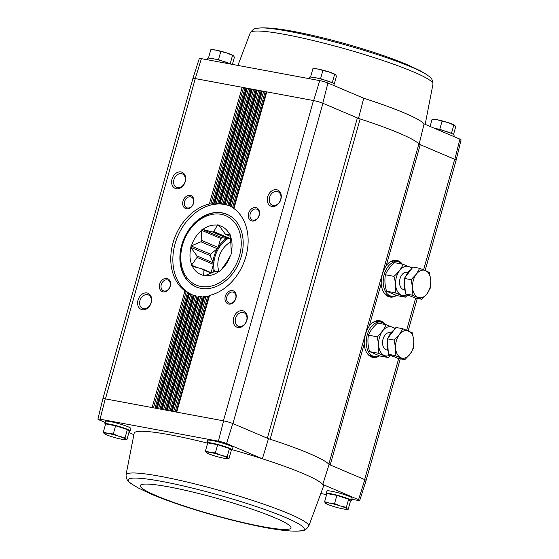 <?xml version="1.0" encoding="UTF-8"?>
<svg xmlns="http://www.w3.org/2000/svg" width="559" height="559" viewBox="0 0 559 559"><rect width="100%" height="100%" fill="white"/><g stroke="black" fill="none" stroke-linecap="round" stroke-linejoin="round"><path stroke-width="0.84" d="M459.917 139.135L454.823 159.371A7.015 0.755 15.7 0 1 456.13 160.216L461.084 139.89A6.282 0.678 -164.3 0 0 459.917 139.135L424.092 123.902L419.11 144.187M351.8 499.278L357.606 500.361A6.282 0.678 -164.3 0 0 359.737 500.438A6.282 0.678 -164.3 0 0 358.578 499.676L364.796 479.65L330.222 464.948L329.083 464.466L322.753 484.443A98.307 10.614 -164.3 0 0 262.388 458.778L226.563 443.546L232.768 423.512L267.349 438.214A7.015 0.755 -164.3 0 0 270.13 439.227A99.048 10.698 -164.3 0 0 268.481 438.696L267.349 438.214L357.376 117.935A7.015 0.755 -164.3 0 0 360.157 118.948A99.048 10.698 -164.3 0 1 418.866 143.915A7.015 0.755 -164.3 0 0 420.242 144.669L454.823 159.371M358.508 118.417L363.734 98.237L327.909 83.005A6.282 0.678 -164.3 0 0 319.727 80.622L313.641 100.571A7.015 0.755 15.7 0 1 322.795 103.233L327.909 83.005M357.376 117.935L322.795 103.233M207.536 443.546A13.15 1.418 15.7 0 1 206.907 442.875L207.613 440.352A13.15 1.418 15.7 0 1 216.305 441.414A13.15 1.418 15.7 0 1 230.217 445.761A13.15 1.418 15.7 0 1 232.928 447.473L232.223 449.988A13.15 1.418 15.7 0 1 231.028 450.24M105.455 424.588A13.15 1.418 15.7 0 1 104.826 423.911L105.539 421.395A13.15 1.418 15.7 0 1 114.225 422.45A13.15 1.418 15.7 0 1 128.137 426.803A13.15 1.418 15.7 0 1 130.848 428.508L130.142 431.031A13.15 1.418 15.7 0 1 128.947 431.275M133.832 434.643L128.905 432.547M105.232 422.485L99.083 419.865A6.282 0.678 -164.3 0 1 97.916 419.11L102.87 398.784A7.015 0.755 -164.3 0 1 105.26 398.86L152.139 407.574L184.945 290.869L188.928 293.314A48.207 36.712 -67 0 0 189.487 293.58L192.17 294.754L160.049 409.041M268.481 438.696L262.388 458.778A98.307 10.614 -164.3 0 0 232.299 449.716M206.907 442.966A98.307 10.614 -164.3 0 0 134.174 433.211L126.006 474.933C126.732 482.773 130.387 482.214 131.644 483.961L138.136 487.895L151.608 494.303C168.301 501.283 188.858 508.222 213.272 515.112C230.175 519.849 245.876 523.678 260.375 526.599C276.922 529.981 291.553 531.609 299.177 531.05A91.424 9.873 -164.3 0 0 218.904 495.078A91.424 9.873 -164.3 0 0 131.644 483.961M226.563 443.546A6.282 0.678 -164.3 0 0 218.387 441.163L100.047 419.187A6.282 0.678 -164.3 0 0 97.916 419.11M358.578 499.676L322.753 484.443A98.307 10.614 -164.3 0 1 323.458 486.414L308.694 526.285A94.89 10.251 -164.3 0 0 308.044 524.286A94.89 10.251 -164.3 0 0 212.343 488.447A94.89 10.251 -164.3 0 0 126.006 474.933M348.152 509.361L350.458 501.171L348.634 499.208L336.86 495.393L326.91 493.541L324.611 501.73L329.461 503.107L334.562 503.582L340.319 505.937L346.335 507.397L347.118 508.83L348.152 509.361L346.147 509.298A11.397 1.23 15.7 0 1 343.051 508.886A11.397 1.23 15.7 0 1 332.193 506.056A11.397 1.23 15.7 0 1 326.093 503.659A11.397 1.23 15.7 0 1 325.394 503.17L324.611 501.73M228.966 458.68L231.265 450.498L229.442 448.528L217.675 444.712L207.724 442.868L205.426 451.057L210.268 452.434L215.376 452.902L221.133 455.264L227.143 456.717L227.925 458.149L228.966 458.68L226.961 458.618A11.397 1.23 15.7 0 1 223.859 458.212A11.397 1.23 15.7 0 1 213 455.382A11.397 1.23 15.7 0 1 206.907 452.986A11.397 1.23 15.7 0 1 206.208 452.49L205.426 451.057M126.886 439.723L129.185 431.534L127.368 429.571L115.594 425.755L105.644 423.911L103.345 432.093L108.194 433.47L113.295 433.945L119.053 436.306L125.062 437.76L125.845 439.192L126.886 439.723L124.881 439.66A11.397 1.23 15.7 0 1 121.785 439.248A11.397 1.23 15.7 0 1 110.92 436.418A11.397 1.23 15.7 0 1 104.826 434.022A11.397 1.23 15.7 0 1 104.128 433.532L103.345 432.093M105.441 398.895L195.287 78.588L201.394 58.639L319.727 80.622M201.394 58.639A6.282 0.678 -164.3 0 0 199.263 58.562L192.897 78.498A7.015 0.755 -164.3 0 0 192.897 78.526M313.641 100.571L313.459 100.536A7.015 0.755 -164.3 0 1 322.941 103.296L232.914 423.575M195.287 78.588A7.015 0.755 -164.3 0 0 192.897 78.498A7.015 0.755 -164.3 0 1 195.468 78.623L313.459 100.536L223.432 420.815L172.291 411.312L204.643 296.228L207.557 296.577L175.156 411.843M425.154 270.409L456.123 160.223A7.015 0.755 -164.3 0 0 454.677 159.308L423.624 269.787M396.52 295.466A18.643 11.914 -79.5 0 1 387.394 296.074A18.643 11.914 -79.5 0 1 381.189 283.602C381.21 276.817 382.894 270.822 386.248 265.616A18.643 11.914 -79.5 0 1 394.032 260.34A18.643 11.914 -79.5 0 1 402.284 264.121M379.54 355.866A18.643 11.914 -79.5 0 1 370.421 356.474A18.643 11.914 -79.5 0 1 364.216 344.002C364.23 337.217 365.914 331.221 369.268 326.009A18.643 11.914 -79.5 0 1 377.059 320.74A18.643 11.914 -79.5 0 1 385.312 324.52M146.996 292.951A8.762 6.673 -67 0 0 137.717 304.466A8.762 6.673 -67 0 0 149.197 306.598A8.762 6.673 -67 0 0 146.996 292.951M166.855 278.431A7.015 5.338 -67 0 0 159.434 287.647A7.015 5.338 -67 0 0 168.615 289.352A7.015 5.338 -67 0 0 166.855 278.431M181.004 171.948A8.762 6.673 -67 0 0 171.732 183.464A8.762 6.673 -67 0 0 183.212 185.595A8.762 6.673 -67 0 0 181.004 171.948M190.2 195.391A7.015 5.338 -67 0 0 182.779 204.601A7.015 5.338 -67 0 0 191.961 206.306A7.015 5.338 -67 0 0 190.2 195.391M213.852 203.972L209.366 204A48.207 36.712 -67 0 0 172.997 242.948A48.207 36.712 -67 0 0 184.945 290.869M219.24 203.672L214.901 203.155A48.207 36.712 -67 0 0 214.258 203.203L213.685 203.483L214.258 203.203L246.61 88.119L246.093 88.091L213.713 203.364M223.984 204.245L220.176 203.252A48.207 36.712 -67 0 0 219.561 203.197L219.03 203.308L219.561 203.197L251.648 89.056L251.131 89.028L219.051 203.224M261.123 91.187L260.068 90.921L227.932 205.251L225.2 204.238A48.207 36.712 -67 0 0 224.613 204.077L224.131 204.028L224.613 204.077L256.686 89.992L256.169 89.964L224.138 203.993L256.169 89.964M266.161 92.123L265.106 91.858L232.621 207.41L229.973 206.124A48.207 36.712 -67 0 0 229.414 205.852L228.98 205.635L261.207 90.9L261.724 90.928L229.414 205.852L228.98 205.635M276.621 189.704A8.762 6.673 -67 0 0 267.349 201.219A8.762 6.673 -67 0 0 278.829 203.35A8.762 6.673 -67 0 0 276.621 189.704M255.819 207.578A7.015 5.338 -67 0 0 248.399 216.794A7.015 5.338 -67 0 0 257.58 218.499A7.015 5.338 -67 0 0 255.819 207.578M242.613 310.713A8.762 6.673 -67 0 0 233.334 322.229A8.762 6.673 -67 0 0 244.814 324.36A8.762 6.673 -67 0 0 242.613 310.713M232.474 290.624A7.015 5.338 -67 0 0 225.053 299.834A7.015 5.338 -67 0 0 234.235 301.539A7.015 5.338 -67 0 0 232.474 290.624M176.26 412.053L208.926 295.844L209.534 295.432A48.207 36.712 -67 0 0 245.904 256.49A48.207 36.712 -67 0 0 233.955 208.563L233.564 208.172L266.245 91.837L266.755 91.858L233.955 208.563L233.564 208.172M326.722 494.226A13.15 1.418 15.7 0 1 326.1 493.548L326.805 491.033A13.15 1.418 15.7 0 1 335.498 492.088A13.15 1.418 15.7 0 1 349.403 496.434A13.15 1.418 15.7 0 1 352.121 498.146L351.408 500.661A13.15 1.418 15.7 0 1 350.214 500.913M321.104 493.576L326.617 494.603M232.768 423.512A7.015 0.755 15.7 0 0 223.614 420.85L223.432 420.815M364.796 479.65A7.015 0.755 15.7 0 1 366.103 480.502L359.737 500.438M223.614 420.85L218.387 441.163M152.139 407.574L172.291 411.312M100.047 419.187L105.26 398.86M171.222 411.117L203.434 296.508L204 296.277A48.207 36.712 -67 0 0 204.643 296.228M166.184 410.18L198.207 296.242L198.724 296.179A48.207 36.712 -67 0 0 199.339 296.242L202.176 296.864L170.118 410.914M161.146 409.244L193.232 295.096L193.7 295.194A48.207 36.712 -67 0 0 194.287 295.355L197.047 296.249L165.08 409.978M329.083 464.466A99.048 10.698 -164.3 0 0 328.839 464.194A7.015 0.755 -164.3 0 0 330.222 464.948L364.216 344.002M208.926 295.844L209.534 295.432L176.735 412.137M265.106 91.858L262.318 91.033L229.973 206.124M203.434 296.508L204 296.277L171.697 411.2M260.068 90.921L257.28 90.104L225.2 204.238M198.207 296.242L198.724 296.179L166.659 410.264M222.985 203.993L255.03 89.985L256.085 90.258M255.03 89.985L252.242 89.167L220.176 203.252M193.232 295.096L193.7 295.194L161.621 409.335M217.786 203.623L249.992 89.049L251.047 89.321M249.992 89.049L247.204 88.231L214.901 203.155M188.509 293.049L188.928 293.314L156.583 408.398M213.852 203.923L213.685 203.483M212.329 204.168L244.954 88.112L246.016 88.385M244.954 88.112L242.166 87.295L209.366 204M418.866 143.915L328.839 464.194A99.048 10.698 -164.3 0 0 270.13 439.227L360.157 118.948M190.584 196.824A5.828 4.437 -67 0 0 184.756 201.121A5.828 4.437 -67 0 0 186.741 207.766A5.828 4.437 -67 0 0 193.1 204.14A5.828 4.437 -67 0 0 191.297 197.041A5.828 4.437 -67 0 0 190.584 196.824M232.865 292.057A5.828 4.437 -67 0 0 227.038 296.354A5.828 4.437 -67 0 0 229.015 302.992A5.828 4.437 -67 0 0 235.381 299.365A5.828 4.437 -67 0 0 233.578 292.273A5.828 4.437 -67 0 0 232.865 292.057M181.472 173.667A7.344 5.59 -67 0 0 174.128 179.083A7.344 5.59 -67 0 0 176.623 187.454A7.344 5.59 -67 0 0 184.645 182.884A7.344 5.59 -67 0 0 182.367 173.94A7.344 5.59 -67 0 0 181.472 173.667M243.074 312.432A7.344 5.59 -67 0 0 235.73 317.847A7.344 5.59 -67 0 0 238.225 326.218A7.344 5.59 -67 0 0 246.246 321.649A7.344 5.59 -67 0 0 243.976 312.705A7.344 5.59 -67 0 0 243.074 312.432M256.204 209.01A5.828 4.437 -67 0 0 250.376 213.307A5.828 4.437 -67 0 0 252.361 219.953A5.828 4.437 -67 0 0 258.719 216.326A5.828 4.437 -67 0 0 256.916 209.227A5.828 4.437 -67 0 0 256.204 209.01M167.246 279.87A5.828 4.437 -67 0 0 161.418 284.161A5.828 4.437 -67 0 0 163.396 290.806A5.828 4.437 -67 0 0 169.761 287.179A5.828 4.437 -67 0 0 167.959 280.08A5.828 4.437 -67 0 0 167.246 279.87M277.089 191.43A7.344 5.59 -67 0 0 269.745 196.838A7.344 5.59 -67 0 0 272.24 205.209A7.344 5.59 -67 0 0 280.262 200.639A7.344 5.59 -67 0 0 277.984 191.695A7.344 5.59 -67 0 0 277.089 191.43M147.457 294.677A7.344 5.59 -67 0 0 140.12 300.085A7.344 5.59 -67 0 0 142.615 308.456A7.344 5.59 -67 0 0 150.63 303.886A7.344 5.59 -67 0 0 148.359 294.942A7.344 5.59 -67 0 0 147.457 294.677M229.351 205.817A48.207 36.712 -67 0 0 224.508 204.468A48.207 36.712 -67 0 0 176.385 239.741A48.207 36.712 -67 0 0 192.296 294.803M222.154 212.853A39.444 30.039 -67 0 0 182.702 241.928A39.444 30.039 -67 0 0 196.111 286.9A39.444 30.039 -67 0 0 239.182 262.36A39.444 30.039 -67 0 0 226.975 214.307A39.444 30.039 -67 0 0 222.154 212.853M330.753 494.261A10.02 1.083 15.7 0 1 335.379 495.113M338.3 495.854A10.02 1.083 15.7 0 1 345.721 498.265M326.1 493.548A13.15 1.418 15.7 0 1 334.785 494.603A13.15 1.418 15.7 0 1 348.697 498.956A13.15 1.418 15.7 0 1 351.408 500.661M211.561 443.58A10.02 1.083 15.7 0 1 216.186 444.44M219.107 445.181A10.02 1.083 15.7 0 1 226.528 447.584M206.907 442.875A13.15 1.418 15.7 0 1 215.599 443.93A13.15 1.418 15.7 0 1 229.511 448.276A13.15 1.418 15.7 0 1 232.223 449.988M109.487 424.623A10.02 1.083 15.7 0 1 114.106 425.483M117.027 426.224A10.02 1.083 15.7 0 1 124.447 428.627M104.826 423.911A13.15 1.418 15.7 0 1 113.519 424.966A13.15 1.418 15.7 0 1 127.431 429.319A13.15 1.418 15.7 0 1 130.142 431.031M127.368 429.571L125.062 437.76M115.594 425.755L113.295 433.945M105.162 434.064L104.128 433.532A11.397 1.23 15.7 0 1 108.194 433.47A11.397 1.23 15.7 0 1 119.053 436.306A11.397 1.23 15.7 0 1 125.845 439.192A11.397 1.23 15.7 0 1 124.881 439.66M229.442 448.528L227.143 456.717M217.675 444.712L215.376 452.902M207.242 453.021L206.208 452.49A11.397 1.23 15.7 0 1 210.268 452.434A11.397 1.23 15.7 0 1 221.133 455.264A11.397 1.23 15.7 0 1 227.925 458.149A11.397 1.23 15.7 0 1 226.961 458.618M348.634 499.208L346.335 507.397M326.435 503.701L325.394 503.17A11.397 1.23 15.7 0 1 329.461 503.107A11.397 1.23 15.7 0 1 340.319 505.937A11.397 1.23 15.7 0 1 347.118 508.83A11.397 1.23 15.7 0 1 346.147 509.298M336.86 495.393L334.562 503.582M332.787 82.928L320.573 78.637L310.86 77.044M334.582 85.841L334.981 84.409A13.15 1.418 -164.3 0 0 322.711 79.49A13.15 1.418 -164.3 0 0 309.665 77.296L309.281 78.679M451.979 133.601L439.765 129.311L434.546 128.346M453.768 136.515L454.174 135.089A13.15 1.418 -164.3 0 0 447.738 131.973A13.15 1.418 -164.3 0 0 434.643 128.381M230.706 63.971L218.492 59.673L208.786 58.087M231.14 64.166A13.15 1.418 -164.3 0 0 217.088 59.589A13.15 1.418 -164.3 0 0 207.592 58.339L207.2 59.722M218.492 59.673L220.798 51.491L226.807 52.944L233.606 55.83L234.389 57.27L232.383 64.397M230.266 63.488L232.565 55.299L233.606 55.83M208.542 57.829L210.848 49.639L215.949 50.114L220.798 51.491M233.187 55.502L232.907 55.341A11.397 1.23 -164.3 0 0 226.807 52.944A11.397 1.23 -164.3 0 0 215.949 50.114A11.397 1.23 -164.3 0 0 212.853 49.702L211.637 49.66M439.765 129.311L442.064 121.121L448.08 122.582L454.872 125.468L455.655 126.907L453.545 134.412M451.532 133.126L453.838 124.937L454.872 125.468M430.095 126.453L432.114 119.277L437.215 119.752L442.064 121.121M454.46 125.132L454.174 124.978A11.397 1.23 -164.3 0 0 448.08 122.582A11.397 1.23 -164.3 0 0 437.215 119.752A11.397 1.23 -164.3 0 0 434.119 119.34L432.904 119.298M332.346 82.453L334.645 74.263L335.686 74.794L336.469 76.227L334.359 83.731M320.573 78.637L322.878 70.448L328.888 71.901L335.686 74.794M310.622 76.786L312.928 68.603L318.029 69.071L322.878 70.448M335.267 74.459L334.988 74.298A11.397 1.23 -164.3 0 0 328.888 71.901A11.397 1.23 -164.3 0 0 318.029 69.071A11.397 1.23 -164.3 0 0 314.934 68.659L313.718 68.617M230.406 236.366L225.871 234.438L230.015 234.494A26.559 20.229 113 0 1 230.511 235.612L230.958 245.904A21.214 16.155 -67 0 1 231.021 247.371L231.286 253.423A26.559 20.229 113 0 1 230.902 254.806L227.045 261.514A21.214 16.155 -67 0 1 226.206 262.814L220.686 270.57A26.559 20.229 113 0 1 219.638 271.401L215.494 271.346A21.214 16.155 -67 0 1 214.237 271.716L204.419 275.894A26.559 20.229 113 0 1 203.329 275.692L203.064 269.641L211.197 273.099M211.644 272.911L202.127 268.865A21.214 16.155 -67 0 0 203.064 269.641M202.127 268.865L192.023 266.273A26.559 20.229 113 0 1 191.52 265.155L197.041 257.399L213.398 264.358A21.214 16.155 113 0 1 213.335 262.884L196.971 255.924A21.214 16.155 -67 0 0 197.041 257.399M197.502 267.691L191.52 265.155M211.064 272.666L213.398 264.358M196.971 255.924L190.745 247.344A26.559 20.229 113 0 1 191.136 245.96L200.947 241.788L217.311 248.748A21.214 16.155 113 0 1 218.157 247.441L201.792 240.482A21.214 16.155 -67 0 0 200.947 241.788M213.335 262.884L210.086 255.568L190.745 247.344M210.086 255.568A26.559 20.229 113 0 1 210.477 254.184L191.136 245.96M210.477 254.184L217.311 248.748M201.792 240.482L201.352 230.196A26.559 20.229 113 0 1 202.393 229.365L212.504 231.957L228.869 238.91A21.214 16.155 113 0 1 230.126 238.539L213.762 231.58A21.214 16.155 -67 0 0 212.504 231.957M218.157 247.441L220.693 238.42L201.352 230.196M220.693 238.42A26.559 20.229 113 0 1 221.734 237.589L202.393 229.365M221.734 237.589L228.869 238.91M213.762 231.58L217.612 224.872A26.559 20.229 113 0 1 218.709 225.074L224.935 233.655A21.214 16.155 -67 0 1 225.871 234.438M230.126 238.539L230.601 238.162M218.848 225.396L217.612 224.872M222.028 237.638A26.294 20.026 -67 0 0 220.588 238.791M210.757 253.968A26.294 20.026 -67 0 0 210.219 255.868M201.212 230.685A26.21 19.956 -67 0 0 191.506 245.667M217.241 225.172A26.21 19.956 -67 0 0 202.784 229.435M229.63 234.424A26.21 19.956 -67 0 0 218.883 225.473M231.112 253.024A26.21 19.956 -67 0 0 230.378 236.108M220.826 270.081A26.21 19.956 -67 0 0 230.532 255.1M204.797 275.594A26.21 19.956 -67 0 0 219.254 271.332M192.408 266.343A26.21 19.956 -67 0 0 203.155 275.294M190.926 247.742A26.21 19.956 -67 0 0 191.66 264.659M230.888 241.879A21.214 16.155 -67 0 0 218.925 271.36M385.137 324.486A17.532 11.201 100.5 0 0 382.384 322.557A17.532 11.201 100.5 0 0 380.875 322.103A17.532 11.201 100.5 0 0 366.655 337.287A17.532 11.201 100.5 0 0 374.467 356.572A17.532 11.201 100.5 0 0 379.421 355.824M380.875 322.103L378.219 321.607A17.532 11.201 100.5 0 0 372.497 322.767M366.893 352.946A17.532 11.201 100.5 0 0 371.819 356.076L374.467 356.572M402.711 328.706L395.968 327.455L387.366 338.824L388.421 354.301L398.085 358.403L404.821 359.661L395.164 355.552L395.583 347.991L394.109 340.075L399.357 334.568L402.711 328.706L412.367 332.815L413.842 340.724L413.422 348.292L410.075 354.147L404.821 359.661M393.843 356.6L393.669 356.572A14.024 8.965 -79.5 0 1 392.46 356.202A14.024 8.965 -79.5 0 1 391.181 355.468M388.232 351.478A14.024 8.965 -79.5 0 1 387.499 340.738M388.498 337.336A14.024 8.965 -79.5 0 1 394.011 330.041M388.421 354.301L395.164 355.552M387.366 338.824L394.109 340.075M399.357 334.568A14.024 8.965 -79.5 0 1 408.489 330.935A14.024 8.965 -79.5 0 1 413.842 340.724A14.024 8.965 -79.5 0 1 410.075 354.147A14.024 8.965 -79.5 0 1 400.943 357.781A14.024 8.965 -79.5 0 1 395.583 347.991A14.024 8.965 -79.5 0 1 399.357 334.568M390.168 355.042A14.827 9.475 -79.5 0 1 378.639 342.052A14.827 9.475 -79.5 0 1 392.264 327.113A14.827 9.475 -79.5 0 1 394.815 328.985M387.708 349.962A8.762 5.604 -79.5 0 1 382.81 345.252A8.762 5.604 -79.5 0 1 384.592 335.659A8.762 5.604 -79.5 0 1 390.636 332.919M395.241 328.419L386.115 324.667C384.396 328.93 381.35 332.961 376.976 336.749C378.667 342.464 379.044 347.943 378.101 353.19L388.358 357.557L390.769 355.293M388.358 357.557L379.834 355.971L369.569 351.604L378.101 353.19M369.569 351.604C367.878 345.895 367.501 340.41 368.451 335.162C370.163 330.9 373.209 326.875 377.584 323.088L386.115 324.667M368.451 335.162L376.976 336.749M402.117 264.093A17.532 11.201 100.5 0 0 399.364 262.157A17.532 11.201 100.5 0 0 397.847 261.703A17.532 11.201 100.5 0 0 383.635 276.894A17.532 11.201 100.5 0 0 391.447 296.172A17.532 11.201 100.5 0 0 396.401 295.425M397.847 261.703L395.199 261.207A17.532 11.201 100.5 0 0 389.476 262.367M383.872 292.546A17.532 11.201 100.5 0 0 388.798 295.683L391.447 296.172M419.69 268.306L412.947 267.055L404.346 278.424L404.87 286.166L405.401 293.901L415.058 298.01L421.8 299.261L412.144 295.152L412.563 287.592L411.089 279.675L416.336 274.169L419.69 268.306L429.347 272.415L430.821 280.332L430.402 287.892L427.048 293.748L421.8 299.261M410.823 296.207L410.648 296.172A14.024 8.965 -79.5 0 1 409.433 295.809A14.024 8.965 -79.5 0 1 408.154 295.068M405.205 291.078A14.024 8.965 -79.5 0 1 404.478 280.345M405.471 276.936A14.024 8.965 -79.5 0 1 410.991 269.641M405.401 293.901L412.144 295.152M404.346 278.424L411.089 279.675M416.336 274.169A14.024 8.965 -79.5 0 1 425.462 270.535A14.024 8.965 -79.5 0 1 430.821 280.332A14.024 8.965 -79.5 0 1 427.048 293.748A14.024 8.965 -79.5 0 1 417.922 297.381A14.024 8.965 -79.5 0 1 412.563 287.592A14.024 8.965 -79.5 0 1 416.336 274.169M407.141 294.642A14.827 9.475 -79.5 0 1 395.618 281.652A14.827 9.475 -79.5 0 1 409.244 266.72A14.827 9.475 -79.5 0 1 411.787 268.586M404.681 289.569A8.762 5.604 -79.5 0 1 399.79 284.852A8.762 5.604 -79.5 0 1 401.572 275.259A8.762 5.604 -79.5 0 1 407.609 272.519M412.214 268.027L403.095 264.274C401.376 268.537 398.329 272.561 393.955 276.349C395.646 282.064 396.024 287.543 395.073 292.79L405.338 297.157L407.749 294.9M405.338 297.157L396.806 295.571L386.549 291.211L395.073 292.79M386.549 291.211C384.851 285.495 384.48 280.017 385.424 274.769C387.142 270.507 390.189 266.475 394.563 262.688L403.095 264.274M385.424 274.769L393.955 276.349M386.248 265.616L420.242 144.669M369.268 326.009L381.189 283.602M364.65 479.587L398.686 358.515M406.645 330.187L415.658 298.122M167.253 410.376L199.339 296.242M162.215 409.44L194.287 295.355M157.177 408.51L189.487 293.58M173.653 411.571L206.054 296.305M231.23 206.739L263.652 91.383M168.615 410.634L200.702 296.48M226.507 204.692L258.614 90.446M163.584 409.698L195.608 295.76M221.525 203.546L253.583 89.517M158.546 408.762L190.759 294.153M216.298 203.28L248.545 88.581M156.108 408.308L188.502 293.07L156.087 408.308M155.011 408.105L187.551 292.329M153.508 407.825L186.168 291.616M210.813 203.944L243.507 87.644M393.746 260.389A18.44 11.788 -79.5 0 1 397.722 260.934A18.44 11.788 -79.5 0 1 400.251 262.611M394.018 296.186A18.44 11.788 -79.5 0 1 387.149 295.928M394.738 260.326A18.405 11.76 -79.5 0 1 395.919 260.452A18.405 11.76 -79.5 0 1 397.505 260.934A18.405 11.76 -79.5 0 1 399.72 262.325M393.417 296.263A18.405 11.76 -79.5 0 1 389.19 296.647A18.405 11.76 -79.5 0 1 388.044 296.34M395.772 260.424A18.405 11.76 -79.5 0 1 397.211 260.878A18.405 11.76 -79.5 0 1 399.238 262.108M392.886 296.291A18.405 11.76 -79.5 0 1 389.05 296.619M392.677 260.669A18.056 11.536 -79.5 0 1 396.855 261.165A18.056 11.536 -79.5 0 1 397.917 261.717M391.517 296.186A18.056 11.536 -79.5 0 1 386.248 295.278M376.773 320.789A18.44 11.788 -79.5 0 1 380.742 321.334A18.44 11.788 -79.5 0 1 383.278 323.011M377.039 356.586A18.44 11.788 -79.5 0 1 370.17 356.321M377.758 320.726A18.405 11.76 -79.5 0 1 378.939 320.852A18.405 11.76 -79.5 0 1 380.532 321.327A18.405 11.76 -79.5 0 1 382.747 322.725M376.445 356.663A18.405 11.76 -79.5 0 1 372.217 357.04A18.405 11.76 -79.5 0 1 371.071 356.733M378.792 320.824A18.405 11.76 -79.5 0 1 380.239 321.278A18.405 11.76 -79.5 0 1 382.258 322.501M375.907 356.691A18.405 11.76 -79.5 0 1 372.07 357.012M375.697 321.069A18.056 11.536 -79.5 0 1 379.875 321.565A18.056 11.536 -79.5 0 1 380.938 322.11M374.537 356.586A18.056 11.536 -79.5 0 1 369.268 355.678M156.429 495.756A78.274 8.455 -164.3 0 0 285.649 529.436A78.274 8.455 -164.3 0 0 204.79 495.057A78.274 8.455 -164.3 0 0 156.429 495.756M363.734 98.237A98.307 10.614 15.7 0 1 424.092 123.902M237.896 65.424L250.306 32.715A94.89 10.251 15.7 0 1 313.571 40.618A94.89 10.251 15.7 0 1 413.374 71.859A94.89 10.251 15.7 0 1 432.994 84.067L425.168 124.357M411.913 67.255A91.424 9.873 15.7 0 1 427.356 75.039L420.864 71.105L407.392 64.697C390.699 57.717 370.142 50.778 345.728 43.888C328.825 39.151 313.124 35.322 298.625 32.401C282.078 29.019 267.447 27.391 259.823 27.95A91.424 9.873 15.7 0 1 328.51 40.339A91.424 9.873 15.7 0 1 411.913 67.255M227.233 214.418A39.444 30.039 -67 0 0 222.678 213.077M221.154 214.314A37.691 28.705 -67 0 0 181.263 263.834A37.691 28.705 -67 0 0 230.629 273.002A37.691 28.705 -67 0 0 221.154 214.314M226.388 238.448A26.993 20.557 -67 0 0 218.248 247.12M217.234 248.804A26.993 20.557 -67 0 0 212.958 262.024M212.79 266.531A26.993 20.557 -67 0 0 213.545 272.044M227.737 238.7A26.294 20.026 -67 0 0 214.446 271.66M233.543 208.186L266.245 91.837M176.239 412.046L208.926 295.767M228.959 205.628L261.207 90.9M171.201 411.11L203.427 296.452M166.163 410.173L198.2 296.2M219.023 203.259L251.131 89.028M161.125 409.237L193.211 295.082M213.678 203.42L246.093 88.091M102.884 398.756L192.904 78.498M366.103 480.474L400.3 358.815M408.175 330.802L417.28 298.422M389.19 296.647L386.898 295.788M395.919 260.452L393.466 260.431M372.217 357.04L369.918 356.181M378.939 320.852L376.486 320.831M308.694 526.285C303.991 532.594 301.161 530.218 299.177 531.05M432.994 84.067C432.268 76.227 428.613 76.786 427.356 75.039M250.306 32.715C255.009 26.406 257.839 28.782 259.823 27.95M196.628 287.123C188.739 283.553 183.576 276.964 181.137 267.363C179.062 258.139 180.012 248.685 183.995 239C190.989 221.776 208.102 210.023 222.524 213.035L227.499 214.53M390.951 332.885L389.875 332.689M387.75 350.123L386.674 349.92M407.93 272.492L406.854 272.289M404.73 289.723L403.654 289.527"/></g></svg>
